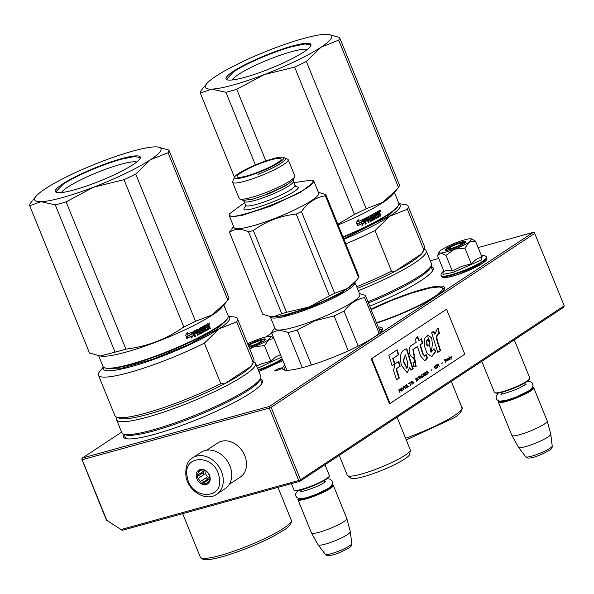 <?xml version="1.0" encoding="UTF-8"?>
<svg xmlns="http://www.w3.org/2000/svg" width="594" height="594" viewBox="0 0 594 594"><rect width="100%" height="100%" fill="white"/><g stroke="black" fill="none" stroke-linecap="round" stroke-linejoin="round"><path stroke-width="0.89" d="M122.26 530.323L106.816 520.396L122.26 530.323L299.963 481.281L563.676 307.298L564.218 305.754L534.385 232.618L533.249 232.373L478.125 247.587M299.963 481.281L300.505 479.744L564.218 305.754M299.881 480.746L298.752 480.501L269.342 408.078L269.966 407.076L271.102 407.321L534.808 233.331M121.488 529.425L298.752 480.501M106.675 520.738L81.749 459.021L82.18 459.726L269.342 408.078M300.505 479.744L271.102 407.321M106.816 520.396L82.18 459.726M121.592 432.142L82.373 458.019L81.749 459.021M271.762 333.063L265.897 336.939M438.721 258.464L430.279 260.796M82.373 458.019L269.542 406.363L269.966 407.076M269.542 406.363L533.249 232.373M276.255 370.767A3.816 0.587 -22.1 0 0 279.989 369.312A3.816 0.587 -22.1 0 0 281.764 368.028A3.816 0.587 -22.1 0 0 280.197 368.161A3.816 0.587 -22.1 0 0 276.462 369.609A3.816 0.587 -22.1 0 0 274.688 370.901A3.816 0.587 -22.1 0 0 276.255 370.767M376.626 323.099A53.868 8.242 -22.1 0 0 444.379 288.877A53.868 8.242 -22.1 0 0 422.445 289.337A53.868 8.242 -22.1 0 0 370.983 309.214M284.704 364.961A53.868 8.242 -22.1 0 0 283.709 369.854A53.868 8.242 -22.1 0 0 304.692 367.025A53.868 8.242 -22.1 0 0 382.336 329.811A53.868 8.242 -22.1 0 0 378.207 326.997M124.101 434.333A75.007 11.472 -22.1 0 0 125.074 438.32A75.007 11.472 -22.1 0 0 154.284 434.377A75.007 11.472 -22.1 0 0 262.392 382.558A75.007 11.472 -22.1 0 0 260.313 379.024M369.743 306.148A75.007 11.472 -22.1 0 0 433.033 269.98A75.007 11.472 -22.1 0 0 430.954 266.446M378.965 328.861A52.502 8.034 157.9 0 1 381.697 330.145A52.502 8.034 157.9 0 1 381.786 330.747M285.462 366.825A52.502 8.034 -22.1 0 0 284.4 369.654A52.502 8.034 -22.1 0 0 284.749 370.144M261.895 383.472A73.641 11.264 -22.1 0 0 261.806 382.336A73.641 11.264 -22.1 0 0 261.419 381.756M125.208 437.065A73.641 11.264 -22.1 0 0 125.341 437.748A73.641 11.264 -22.1 0 0 126.069 438.624M432.536 270.894A73.641 11.264 -22.1 0 0 432.447 269.758A73.641 11.264 -22.1 0 0 432.061 269.171M248.789 345.79A6.816 1.04 157.9 0 0 252.97 345.307A6.816 1.04 157.9 0 0 260.35 341.958A6.816 1.04 -22.1 0 0 261.278 340.726A6.816 1.04 -22.1 0 0 256.266 341.84A6.816 1.04 -22.1 0 0 249.836 344.862A6.816 1.04 157.9 0 0 248.789 345.79L248.611 346.213M329.328 476.084L329.024 476.774A18.548 2.836 -22.1 0 1 326.18 479.313A18.548 2.836 157.9 0 1 308.687 487.526A18.548 2.836 157.9 0 1 295.07 490.562L294.372 490.28A19.09 2.918 157.9 0 0 308.39 487.154A19.09 2.918 157.9 0 0 326.403 478.705A19.09 2.918 -22.1 0 0 329.328 476.084A19.09 2.918 -22.1 0 0 329.373 475.579L324.985 464.775M294.372 490.28A19.09 2.918 157.9 0 1 293.993 489.946L291.431 483.642M298.314 498.44A18.548 2.836 157.9 0 0 298.292 498.492A18.548 2.836 157.9 0 0 309.66 497.163A18.548 2.836 157.9 0 0 329.729 488.06A18.548 2.836 -22.1 0 0 332.246 484.704A18.548 2.836 -22.1 0 0 332.195 484.682M298.292 498.492L297.988 499.183A19.09 2.918 157.9 0 0 297.943 499.688A19.09 2.918 157.9 0 0 311.004 497.371A19.09 2.918 157.9 0 0 330.353 488.439A19.09 2.918 -22.1 0 0 333.323 485.32A19.09 2.918 -22.1 0 0 332.944 484.986L332.246 484.704M351.789 543.547C351.938 545.359 350.928 546.836 348.752 547.987C341.914 551.945 327.68 558.338 325.304 554.306A14.308 2.19 157.9 0 0 335.306 552.398A14.308 2.19 157.9 0 0 349.539 545.797A14.308 2.19 157.9 0 0 351.789 543.547L350.356 531.764A17.419 2.666 -22.1 0 1 347.624 534.503A17.419 2.666 157.9 0 1 330.294 542.53A17.419 2.666 157.9 0 1 318.109 544.854A17.419 2.666 157.9 0 1 318.08 544.809L311.456 532.952A19.09 2.918 157.9 0 0 324.658 530.531A19.09 2.918 157.9 0 0 343.844 521.658A19.09 2.918 -22.1 0 0 346.829 518.592A19.09 2.918 -22.1 0 0 346.814 518.54L333.323 485.32M311.456 532.952A19.09 2.918 157.9 0 1 311.434 532.9L297.943 499.688M350.356 531.764A17.419 2.666 -22.1 0 0 350.349 531.704L346.829 518.592M449.22 248.262A6.816 1.04 157.9 0 0 453.393 247.78A6.816 1.04 157.9 0 0 460.773 244.431A6.816 1.04 -22.1 0 0 461.701 243.198A6.816 1.04 -22.1 0 0 456.697 244.312A6.816 1.04 -22.1 0 0 450.259 247.327A6.816 1.04 157.9 0 0 449.22 248.262L448.448 250.022M529.751 378.556L529.454 379.247A18.548 2.836 -22.1 0 1 526.611 381.786A18.548 2.836 157.9 0 1 509.117 389.998A18.548 2.836 157.9 0 1 495.5 393.035L494.802 392.753A19.09 2.918 157.9 0 0 508.82 389.627A19.09 2.918 157.9 0 0 526.826 381.17A19.09 2.918 -22.1 0 0 529.751 378.556A19.09 2.918 -22.1 0 0 529.796 378.051L514.293 339.879M494.802 392.753A19.09 2.918 157.9 0 1 494.416 392.419L481.786 361.323M498.737 400.913A18.548 2.836 157.9 0 0 498.715 400.965A18.548 2.836 157.9 0 0 510.083 399.636A18.548 2.836 157.9 0 0 530.16 390.533A18.548 2.836 -22.1 0 0 532.669 387.177A18.548 2.836 -22.1 0 0 532.618 387.154M498.715 400.965L498.411 401.655A19.09 2.918 157.9 0 0 498.373 402.16A19.09 2.918 157.9 0 0 511.427 399.844A19.09 2.918 157.9 0 0 530.784 390.911A19.09 2.918 -22.1 0 0 533.754 387.793A19.09 2.918 -22.1 0 0 533.367 387.459L532.669 387.177M552.212 446.02C552.361 447.831 551.351 449.309 549.175 450.46C542.337 454.417 528.103 460.803 525.727 456.779A14.308 2.19 157.9 0 0 535.736 454.87A14.308 2.19 157.9 0 0 549.97 448.27A14.308 2.19 157.9 0 0 552.212 446.02L550.787 434.236A17.419 2.666 -22.1 0 1 548.047 436.969A17.419 2.666 157.9 0 1 530.717 445.003A17.419 2.666 157.9 0 1 518.532 447.327A17.419 2.666 157.9 0 1 518.503 447.275L511.88 435.424A19.09 2.918 157.9 0 0 525.081 433.004A19.09 2.918 157.9 0 0 544.267 424.131A19.09 2.918 -22.1 0 0 547.26 421.057A19.09 2.918 -22.1 0 0 547.237 421.005L533.754 387.793M511.88 435.424A19.09 2.918 157.9 0 1 511.857 435.372L498.373 402.16M550.787 434.236A17.419 2.666 -22.1 0 0 550.772 434.169L547.26 421.057M249.487 348.374A17.731 2.71 -22.1 0 0 253.987 346.762L249.762 349.057M281.779 361.041L258.925 371.614M281.519 357.113L257.596 368.339M248.054 344.839A11.182 1.708 157.9 0 1 260.877 339.59A11.182 1.708 157.9 0 1 265.429 339.493A11.182 1.708 157.9 0 1 249.309 347.223A11.182 1.708 157.9 0 1 249.049 347.297M256.623 365.934L261.197 363.936L270.849 361.293L275.772 356.89L280.502 354.603M273.96 338.498L268.763 339.634C265.132 341.966 260.209 344.342 253.987 346.762L264.493 345.641L271.161 336.427L273.604 337.63M247.616 343.763A17.731 2.71 157.9 0 1 255.999 340.132L256.4 339.983A17.731 2.71 -22.1 0 1 269.869 336.286L271.161 336.427M270.849 361.293L264.493 345.641M248.173 345.136L260.833 339.939L265.325 339.686M446.354 251.93A17.731 2.71 -22.1 0 0 454.41 249.235L445.953 255.375L440.837 252.999A17.731 2.71 -22.1 0 0 446.354 251.93M482.209 263.513L458.39 274.413L447.564 277.316L443.503 276.67M481.422 255.71L482.276 255.65L481.274 260.038L453.207 272.386L442.968 274.361L443.154 271.532C441.223 273.255 440.585 274.606 441.238 275.594L441.416 276.039A24.413 3.735 157.9 0 0 458.115 273.077A24.413 3.735 157.9 0 0 482.863 261.664A24.413 3.735 157.9 0 0 486.657 257.677C487.563 258.991 486.182 260.892 482.499 263.38C473.262 268.956 462.726 273.389 450.883 276.678C441.55 278.608 442.879 277.331 441.416 276.039M449.74 249.695A11.182 1.708 157.9 0 1 445.381 250.282A11.182 1.708 157.9 0 1 449.665 246.666A11.182 1.708 157.9 0 1 461.3 242.062A11.182 1.708 157.9 0 1 465.852 241.966A11.182 1.708 157.9 0 1 449.74 249.695M471.591 238.899L470.292 238.758A17.731 2.71 -22.1 0 0 456.823 242.449L456.422 242.604A17.731 2.71 157.9 0 0 441.966 249.577L441.743 249.725A17.731 2.71 157.9 0 0 439.129 252.079A17.731 2.71 157.9 0 0 440.659 253.007L437.578 255.65L443.933 271.31L447.631 270.263L452.309 271.027L461.219 266.558L471.272 263.766L476.195 259.363L481.86 256.779L475.504 241.127L469.193 242.107C465.555 244.438 460.632 246.814 454.41 249.235L464.916 248.114L471.591 238.899L475.504 241.127M471.272 263.766L464.916 248.114M452.309 271.027L445.953 255.375M437.578 255.65L438.105 254.44M445.589 250.341L450.579 246.562L461.263 242.404L465.748 242.152M206.786 450.17L217.746 442.946A20.456 16.06 56.6 0 1 221.406 441.29A20.456 16.06 56.6 0 1 243.711 453.371A20.456 16.06 56.6 0 1 240.273 477.093L229.314 484.325M231.304 470.552A21.822 17.129 56.6 0 1 225.089 488.743L216.632 494.327A21.822 17.129 56.6 0 0 222.839 476.136A21.822 17.129 56.6 0 0 192.597 457.9L201.062 452.316A21.822 17.129 -123.4 0 1 231.304 470.552M219.149 477.064C224.74 500.215 190.874 500.178 187.251 477.027C181.667 453.875 215.533 453.905 219.149 477.064M196.369 477.034A8.182 6.423 56.6 0 1 201.678 469.349A8.182 6.423 56.6 0 1 210.038 477.049A8.182 6.423 56.6 0 1 204.73 484.734A8.182 6.423 56.6 0 1 196.369 477.034M197.698 475.044A7.091 5.569 -123.4 0 1 198.693 471.874L198.797 470.522L200.869 470.262A7.091 5.569 -123.4 0 1 204.121 470.262L205.376 470.53L206.935 471.888A7.091 5.569 -123.4 0 1 209.192 475.059L209.838 478.296A7.091 5.569 56.6 0 1 208.836 481.467L207.922 483.353L206.667 483.085A7.091 5.569 56.6 0 1 203.415 483.078L201.351 483.345L200.601 481.459A7.091 5.569 56.6 0 1 198.344 478.289L196.785 476.93L197.698 475.044L203.482 471.235L202.97 472.854L204.128 474.472A7.091 5.569 56.6 0 1 203.623 472.854A7.091 5.569 56.6 0 1 203.482 471.235M196.785 476.93L202.97 472.854M198.693 471.874L201.351 470.121M204.885 470.403A7.091 5.569 -123.4 0 0 205.034 471.926A7.091 5.569 56.6 0 0 209.868 478.066M206.667 483.085L208.724 481.727M203.415 483.078L209.199 479.269A7.091 5.569 56.6 0 1 206.385 477.643L207.536 479.261L209.199 479.269M200.601 481.459L206.385 477.643M198.344 478.289L204.128 474.472M201.351 483.345L207.536 479.261M168.035 152.725A75.007 11.472 -22.1 0 0 168.911 150.067L228.712 297.334A75.007 11.472 -22.1 0 1 227.836 299.992L168.035 152.725L150.453 159.756A68.191 10.432 -22.1 0 0 157.655 146.978A68.191 10.432 -22.1 0 0 154.692 146.889L154.633 146.889A68.191 10.432 -22.1 0 0 133.101 151.025A68.191 10.432 -22.1 0 0 102.146 161.375L102.027 161.42A68.191 10.432 157.9 0 0 45.3 188.773L45.233 188.818A68.191 10.432 157.9 0 0 35.922 196.414L32.848 200.193M55.272 204.863L41.053 201.685A68.191 10.432 -22.1 0 0 93.533 187.199L66.12 201.871A75.007 11.472 -22.1 0 1 55.272 204.863L115.073 352.131L100.193 356.006L89.501 352.992L29.7 205.717A75.007 11.472 157.9 0 1 30.576 203.059L32.262 200.906M41.053 201.685L29.7 205.717M93.533 187.199L124.005 179.692L183.806 326.96C166.446 339.122 147.149 346.51 125.921 349.138A75.007 11.472 -22.1 0 1 120.322 350.75A75.007 11.472 157.9 0 1 115.073 352.131M125.921 349.138L66.12 201.871M93.659 187.155A68.191 10.432 -22.1 0 0 150.386 159.801L135.722 174.042L195.523 321.309L212.117 314.917L226.143 302.146L227.836 299.992M40.993 201.685A68.191 10.432 157.9 0 1 35.922 196.414M74.153 189.917A45.82 7.009 -22.1 0 0 140.199 158.264A45.82 7.009 -22.1 0 0 121.532 158.657A45.82 7.009 157.9 0 0 73.864 177.517A45.82 7.009 157.9 0 0 56.304 192.322A45.82 7.009 157.9 0 0 74.153 189.917M226.143 302.146L222.015 307.224A67.508 10.328 -22.1 0 1 125.817 352.153A67.508 10.328 157.9 0 1 101.5 356.162L100.193 356.006M183.806 326.96A75.007 11.472 -22.1 0 0 195.523 321.309M124.005 179.692A75.007 11.472 -22.1 0 0 135.722 174.042M157.655 146.978L168.911 150.067M136.709 162.006A41.35 6.326 -22.1 0 0 120.886 164.278A41.35 6.326 157.9 0 0 61.42 192.575M104.395 367.686L105.086 367.976A66.959 10.247 157.9 0 0 131.163 364.456A66.959 10.247 -22.1 0 0 227.68 318.191L227.977 317.508A67.508 10.328 -22.1 0 1 130.68 364.144A67.508 10.328 157.9 0 1 104.395 367.686A67.508 10.328 157.9 0 1 103.037 366.513L98.678 355.791M208.932 322.973L209.89 323.292L209.021 323.804L209.623 323.359M209.237 324.302L209.608 324.213L209.021 323.804M208.056 323.596L210.328 328.356L209.675 328.742L208.524 326.752L207.855 327.138L208.442 329.447A67.508 10.328 -22.1 0 1 205.554 331.058L203.631 327.227L202.91 327.621L204.536 331.615L203.809 332.009L202.183 328.007A67.508 10.328 -22.1 0 1 200.029 329.15L200.408 330.078A67.508 10.328 -22.1 0 0 201.782 329.351L203.029 332.425A67.508 10.328 -22.1 0 1 199.874 334.073L198.678 332.091A67.508 10.328 -22.1 0 1 197.639 332.625L198.507 334.771L197.72 335.179L196.094 331.177A67.508 10.328 -22.1 0 1 194.015 332.217L194.26 333.212A67.508 10.328 -22.1 0 0 196.146 332.269L196.517 333.189A67.508 10.328 -22.1 0 1 194.632 334.132L195.508 336.278L194.684 336.687L193.028 331.601A67.508 10.328 -22.1 0 0 197.876 329.158L199.948 332.915A67.508 10.328 -22.1 0 0 202.079 331.801L201.581 330.576A67.508 10.328 -22.1 0 1 200.2 331.303L199.072 328.534A67.508 10.328 -22.1 0 0 205.628 324.992L205.999 325.913A67.508 10.328 -22.1 0 1 204.492 326.752L204.752 327.74A67.508 10.328 -22.1 0 0 206.036 327.027L206.415 327.947A67.508 10.328 -22.1 0 1 205.13 328.66L205.739 329.826A67.508 10.328 -22.1 0 0 207.692 328.734L206.177 324.673A67.508 10.328 -22.1 0 0 208.056 323.596L207.692 323.678M208.88 326.024L209.519 326.358L208.88 326.024M208.954 326.982L207.855 327.138M198.069 329.41L199.473 332.87L199.948 332.915M201.767 330.665L201.277 330.628A66.959 10.247 -22.1 0 1 199.955 331.326M205.13 328.66L205.234 329.804L205.739 329.826M191.803 334.028L191.988 332.113A67.508 10.328 -22.1 0 1 187.444 334.288L187.667 332.306L185.662 335.157L186.962 338.35L187.221 336.211A67.508 10.328 -22.1 0 0 191.803 334.028L191.751 332.128M191.765 336.078L191.572 338.016L193.458 335.194L192.166 332.024L191.966 334.155A67.508 10.328 -22.1 0 1 187.392 336.338L187.155 338.261A67.508 10.328 -22.1 0 0 191.765 336.078L191.543 336.085A66.959 10.247 -22.1 0 1 187.169 338.157M227.977 317.508A67.508 10.328 -22.1 0 0 228.133 315.718L223.797 305.034M209.689 323.507L209.712 323.938L209.392 323.663M209.051 325.215L208.123 323.908M208.68 325.297L208.509 326.106M210.328 328.356L209.147 326.448M209.311 328.824L209.957 328.445M208.568 328.898L207.499 327.212M208.212 328.972L208.086 329.522A66.959 10.247 -22.1 0 1 205.316 331.073M203.631 327.227L202.91 327.621M204.536 331.615L202.591 327.673M203.49 332.061L204.21 331.675M202.183 328.007L201.863 328.066A66.959 10.247 -22.1 0 1 199.733 329.195L200.223 329.989M203.185 331.868L201.938 329.625M202.873 331.92L202.717 332.469A66.959 10.247 -22.1 0 1 199.629 334.095M198.678 332.091L198.396 332.128A66.959 10.247 -22.1 0 1 197.364 332.655L197.639 332.625M198.507 334.771L197.364 332.655M197.453 335.209L198.24 334.808M196.094 331.177L195.827 331.207A66.959 10.247 -22.1 0 1 193.77 332.239L194.26 333.212M196.517 333.189L195.916 332.38M194.632 334.132L194.387 334.155A66.959 10.247 -22.1 0 0 196.258 333.219M195.508 336.278L194.387 334.155M194.438 336.709L195.255 336.301M205.999 325.913L205.316 325.163M204.492 326.752L204.158 326.819A66.959 10.247 -22.1 0 0 205.65 325.987M204.158 326.819L204.752 327.74M206.415 327.947L205.739 327.197M204.796 328.727A66.959 10.247 -22.1 0 0 206.073 328.022M187.221 336.211L187.028 336.204A66.959 10.247 -22.1 0 0 191.572 334.036M186.776 338.342L187.028 336.204M187.444 334.288L187.466 332.306M193.458 335.194L192.122 332.514M191.35 338.023L193.213 335.209M208.108 324.896L208.427 325.668A67.508 10.328 -22.1 0 1 207.477 326.21L206.749 325.363L207.945 324.807L206.749 325.363M197.988 330.398L198.299 331.17A67.508 10.328 -22.1 0 1 197.26 331.704L196.74 330.747L197.802 330.309L196.673 330.962M209.504 323.054L209.578 323.448M209.459 324.086L209.103 323.21M207.477 326.21L207.106 325.289M197.26 331.704L196.948 330.925M226.752 319.683L216.55 329.551L188.647 344.565L152.91 359.155L121.97 368.161L106.786 368.399M103.497 367.151A68.191 10.432 -22.1 0 0 145.136 362.377A68.191 10.432 -22.1 0 0 219.075 328.853L204.381 343.117L220.864 383.717A75.007 11.472 -22.1 0 1 116.454 417.092A75.007 11.472 -22.1 0 1 114.946 415.785L98.463 375.185A75.007 11.472 -22.1 0 0 204.381 343.117M228.244 316.498A68.191 10.432 157.9 0 1 219.075 328.853L236.694 321.8L253.178 362.399L251.054 366.335L224.614 383.776L220.864 383.717M98.463 375.185A75.007 11.472 -22.1 0 1 99.228 372.134L101.507 369.268M228.252 316.283L233.754 316.929A75.007 11.472 157.9 0 1 237.459 318.748A75.007 11.472 157.9 0 1 236.694 321.8M237.459 318.748L253.942 359.348A75.007 11.472 157.9 0 1 253.772 361.33A75.007 11.472 157.9 0 1 253.178 362.399M116.454 417.092L119.246 418.228A72.824 11.145 -22.1 0 0 224.614 383.776A72.824 11.145 157.9 0 0 241.409 374.072A72.824 11.145 157.9 0 0 251.054 366.335A72.824 11.145 157.9 0 0 252.569 364.092L253.772 361.33M116.959 417.3L116.743 417.797A75.007 11.472 -22.1 0 0 116.573 419.78A75.007 11.472 -22.1 0 0 167.879 410.684A75.007 11.472 -22.1 0 0 243.904 375.601A75.007 11.472 157.9 0 0 255.569 363.342A75.007 11.472 157.9 0 0 254.061 362.036L253.556 361.828M116.573 419.78L121.792 432.647A75.007 11.472 -22.1 0 0 123.3 433.947A75.007 11.472 -22.1 0 0 178.371 421.673A75.007 11.472 -22.1 0 0 249.124 388.461A75.007 11.472 157.9 0 0 260.618 378.192A75.007 11.472 157.9 0 0 260.788 376.202L255.569 363.342M123.3 433.947L125.215 434.734A73.508 11.249 -22.1 0 0 179.188 422.705A73.508 11.249 -22.1 0 0 248.522 390.154A73.508 11.249 157.9 0 0 259.793 380.086L260.618 378.192M56.608 192.434L55.955 191.765L63.016 184.348C75.067 176.203 103.096 164.152 121.473 159.207L134.548 156.526L140.058 157.61L140.05 158.546M338.677 40.14A75.007 11.472 -22.1 0 0 339.553 37.481L399.346 184.756A75.007 11.472 -22.1 0 1 398.477 187.414L338.677 40.14L321.087 47.178A68.191 10.432 -22.1 0 0 328.296 34.4A68.191 10.432 -22.1 0 0 325.326 34.311L325.274 34.311A68.191 10.432 -22.1 0 0 303.734 38.447A68.191 10.432 -22.1 0 0 272.787 48.797L272.661 48.842A68.191 10.432 157.9 0 0 215.941 76.195L215.874 76.24A68.191 10.432 157.9 0 0 206.564 83.828L203.49 87.608M225.913 92.285L211.687 89.107A68.191 10.432 -22.1 0 0 264.174 74.621L236.754 89.286A75.007 11.472 -22.1 0 1 225.913 92.285L255.427 164.969M211.687 89.107L200.334 93.139A75.007 11.472 157.9 0 1 201.21 90.481L202.903 88.328M234.489 177.279A26.596 4.069 157.9 0 1 234.541 177.138A26.596 4.069 157.9 0 1 257.588 164.07A26.596 4.069 157.9 0 1 283.227 157.373A26.596 4.069 157.9 0 1 283.754 158.405A26.596 4.069 -22.1 0 1 257.469 172.869A26.596 4.069 -22.1 0 1 234.489 177.279L200.334 93.139M265.86 160.959L236.754 89.286M264.174 74.621L264.293 74.569A68.191 10.432 -22.1 0 0 321.02 47.223L306.363 61.464L366.164 208.732L382.759 202.331L396.785 189.568L398.477 187.414M264.293 74.569L294.639 67.115L354.44 214.382L337.838 224.272M211.635 89.107A68.191 10.432 157.9 0 1 206.564 83.828M244.787 77.339A45.82 7.009 -22.1 0 0 310.833 45.679A45.82 7.009 -22.1 0 0 292.174 46.08A45.82 7.009 157.9 0 0 244.505 64.939A45.82 7.009 157.9 0 0 226.945 79.745A45.82 7.009 157.9 0 0 244.787 77.339M354.44 214.382A75.007 11.472 -22.1 0 0 366.164 208.732M338.112 224.94A67.508 10.328 -22.1 0 0 392.649 194.646L396.785 189.568M294.639 67.115A75.007 11.472 -22.1 0 0 306.363 61.464M328.861 34.474L339.553 37.481M307.343 49.428A41.35 6.326 -22.1 0 0 291.52 51.693A41.35 6.326 157.9 0 0 232.054 79.997M379.566 210.395L380.524 210.714L379.663 211.226L380.257 210.781M379.87 211.724L380.249 211.635L379.663 211.226M378.697 211.019L380.969 215.778L380.309 216.164L379.158 214.174L378.489 214.56L379.083 216.869A67.508 10.328 -22.1 0 1 376.188 218.481L374.265 214.649L373.552 215.035L375.17 219.038L374.443 219.424L372.817 215.429A67.508 10.328 -22.1 0 1 370.671 216.572L371.042 217.493A67.508 10.328 -22.1 0 0 372.423 216.773L373.671 219.839A67.508 10.328 -22.1 0 1 370.515 221.495L369.312 219.513A67.508 10.328 -22.1 0 1 368.273 220.047L369.149 222.193L368.354 222.594L366.728 218.599A67.508 10.328 -22.1 0 1 364.657 219.639L364.894 220.626A67.508 10.328 -22.1 0 0 366.78 219.691L367.159 220.612A67.508 10.328 -22.1 0 1 365.273 221.555L366.142 223.7L365.317 224.109L363.669 219.015A67.508 10.328 -22.1 0 0 368.518 216.572L370.589 220.337A67.508 10.328 -22.1 0 0 372.72 219.223L372.223 217.998A67.508 10.328 -22.1 0 1 370.834 218.726L369.706 215.956A67.508 10.328 -22.1 0 0 376.262 212.407L376.641 213.335A67.508 10.328 -22.1 0 1 375.133 214.174L375.393 215.162A67.508 10.328 -22.1 0 0 376.678 214.449L377.049 215.37A67.508 10.328 -22.1 0 1 375.764 216.082L376.381 217.241A67.508 10.328 -22.1 0 0 378.326 216.157L376.819 212.095A67.508 10.328 -22.1 0 0 378.697 211.019L378.326 211.1M379.514 213.446L380.153 213.781L379.514 213.446M379.596 214.397L378.489 214.56M368.711 216.832L370.114 220.292L370.589 220.337M372.401 218.087L371.918 218.05A66.959 10.247 -22.1 0 1 370.589 218.741M375.764 216.082L375.868 217.218L376.381 217.241M362.444 221.443L362.622 219.535A67.508 10.328 -22.1 0 1 358.085 221.711L358.308 219.728L356.296 222.579L357.595 225.772L357.855 223.634A67.508 10.328 -22.1 0 0 362.444 221.443L362.385 219.542M362.407 223.493L362.206 225.438L364.092 222.616L362.808 219.446L362.607 221.577A67.508 10.328 -22.1 0 1 358.026 223.76L357.796 225.683A67.508 10.328 -22.1 0 0 362.407 223.493L362.184 223.5A66.959 10.247 -22.1 0 1 357.803 225.579M342.976 236.924A67.508 10.328 -22.1 0 0 398.619 204.923A67.508 10.328 -22.1 0 0 398.767 203.133L394.431 192.456M379.692 212.63L378.757 211.33M379.321 212.719L379.15 213.528M380.969 215.778L379.789 213.862M379.945 216.246L380.598 215.867M379.21 216.32L378.133 214.634M378.853 216.394L378.727 216.944A66.959 10.247 -22.1 0 1 375.95 218.488M374.265 214.649L373.552 215.035M375.17 219.038L373.225 215.095M374.123 219.483L374.851 219.089M372.817 215.429L372.505 215.488A66.959 10.247 -22.1 0 1 370.366 216.617L370.864 217.411M373.819 219.29L372.572 217.048M373.507 219.342L373.359 219.891A66.959 10.247 -22.1 0 1 370.27 221.51M369.312 219.513L369.03 219.55A66.959 10.247 -22.1 0 1 368.005 220.077L368.273 220.047M369.149 222.193L368.005 220.077M368.087 222.624L368.874 222.223M366.728 218.599L366.461 218.629A66.959 10.247 -22.1 0 1 364.404 219.661L364.894 220.626M367.159 220.612L366.55 219.802M365.273 221.555L365.02 221.577A66.959 10.247 -22.1 0 0 366.892 220.641M366.142 223.7L365.02 221.577M365.08 224.124L365.897 223.723M376.641 213.335L375.957 212.578M375.133 214.174L374.799 214.234A66.959 10.247 -22.1 0 0 376.292 213.402M374.799 214.234L375.393 215.162M377.049 215.37L376.373 214.612M375.43 216.149A66.959 10.247 -22.1 0 0 376.707 215.444M357.855 223.634L357.662 223.626A66.959 10.247 -22.1 0 0 362.206 221.458M357.41 225.765L357.662 223.626M358.085 221.711L358.1 219.728M364.092 222.616L362.756 219.936M361.991 225.445L363.855 222.631M343.146 237.348A66.959 10.247 -22.1 0 0 398.314 205.613L398.619 204.923M378.749 212.318L379.061 213.09A67.508 10.328 -22.1 0 1 378.118 213.632L377.383 212.786L378.578 212.229L377.383 212.786M368.622 217.812L368.941 218.592A67.508 10.328 -22.1 0 1 367.901 219.119L367.382 218.169L368.436 217.731L367.315 218.377M379.908 211.553L379.625 210.662M380.16 211.405L380.145 210.476M380.323 210.929L379.856 210.952M380.145 211.004L380.093 211.509M378.118 213.632L377.739 212.711M367.901 219.119L367.589 218.347M397.393 207.098L387.184 216.966L343.74 238.803M343.926 239.271A68.191 10.432 -22.1 0 0 389.709 216.275L375.014 230.539L391.505 271.139A75.007 11.472 -22.1 0 1 356.697 286.709M398.886 203.92A68.191 10.432 157.9 0 1 389.709 216.275L407.328 209.222L423.812 249.814L421.688 253.749L395.248 271.198L391.505 271.139M345.782 243.844A75.007 11.472 -22.1 0 0 375.014 230.539M398.886 203.705L404.395 204.351A75.007 11.472 157.9 0 1 408.093 206.17A75.007 11.472 157.9 0 1 407.328 209.222M408.093 206.17L424.584 246.77A75.007 11.472 157.9 0 1 424.413 248.752A75.007 11.472 157.9 0 1 423.812 249.814M357.388 288.394A72.824 11.145 -22.1 0 0 395.248 271.198A72.824 11.145 157.9 0 0 412.043 261.486A72.824 11.145 157.9 0 0 421.688 253.749A72.824 11.145 157.9 0 0 423.203 251.514L424.413 248.752M358.323 290.704A75.007 11.472 -22.1 0 0 414.538 263.023A75.007 11.472 157.9 0 0 426.202 250.765A75.007 11.472 157.9 0 0 424.695 249.458L424.19 249.25M367.968 301.774A75.007 11.472 -22.1 0 0 419.758 275.883A75.007 11.472 157.9 0 0 431.259 265.607A75.007 11.472 157.9 0 0 431.422 263.625L426.202 250.765M368.436 302.933A73.508 11.249 -22.1 0 0 419.164 277.576A73.508 11.249 157.9 0 0 430.427 267.508L431.259 265.607M227.242 79.848L226.589 79.18L233.65 71.763C245.708 63.625 273.73 51.574 292.107 46.629L305.182 43.949L310.692 45.033L310.692 45.968M271.109 316.743L284.266 315.845L309.652 307.737L340.496 293.659L354.336 282.944M270.263 316.624A45.686 6.987 -22.1 0 0 270.337 316.892A45.686 6.987 -22.1 0 0 309.823 308.338A45.686 6.987 -22.1 0 0 354.997 282.514A45.686 6.987 -22.1 0 0 354.87 282.291M339.723 293.132A40.912 6.259 157.9 0 1 309.92 306.935A40.912 6.259 157.9 0 1 288.691 313.855M397.044 417.233L410.246 449.762A33.955 5.198 157.9 0 1 410.298 450.237A33.955 5.198 157.9 0 1 376.67 468.956A33.955 5.198 -22.1 0 1 347.624 475.69A33.955 5.198 -22.1 0 1 347.319 475.311L339.226 455.375M410.298 450.237L409.719 454.232A31.913 4.878 157.9 0 1 378.118 471.814A31.913 4.878 -22.1 0 1 350.816 478.14L347.624 475.69M379.172 333.442L364.597 297.557C356.578 299.22 349.718 303.749 344.015 311.137A50.46 7.722 157.9 0 1 334.11 315.919L348.292 350.854M358.227 346.124L344.015 311.137M380.375 332.343L365.34 295.307A50.46 7.722 157.9 0 1 364.597 297.557M365.34 295.307L359.511 293.636M286.88 370.307L271.777 333.115C276.047 330.071 281.474 329.893 288.068 332.573A50.46 7.722 -22.1 0 0 297.238 330.041L314.79 320.819L334.11 315.919M274.844 327.992L272.52 330.873A50.46 7.722 -22.1 0 0 271.777 333.115M311.449 365.035L297.238 330.041M302.316 367.664L288.068 332.573M354.997 282.514L359.867 294.505A45.686 6.987 157.9 0 1 314.686 320.329A45.686 6.987 -22.1 0 1 275.2 328.883L270.337 316.892M325.787 194.594L358.991 276.373A51.827 7.93 157.9 0 1 358.887 276.93A51.827 7.93 157.9 0 1 358.605 277.561L325.393 195.782A51.827 7.93 -22.1 0 0 325.683 195.151A51.827 7.93 157.9 0 0 325.787 194.594L318.339 192.241M234.541 177.138L232.655 181.452A30.004 4.589 157.9 0 0 232.603 181.608A30.004 4.589 -22.1 0 0 232.588 182.247A30.004 4.589 -22.1 0 0 260.321 175.935A30.004 4.589 -22.1 0 0 288.179 160.313A30.004 4.589 157.9 0 0 288.187 159.675A30.004 4.589 157.9 0 0 287.585 159.155L283.227 157.373M237.14 176.262A23.73 3.631 157.9 0 1 259.541 163.766A23.73 3.631 157.9 0 1 281.14 159.029A23.73 3.631 157.9 0 1 281.103 159.422A23.73 3.631 157.9 0 1 259.43 171.629A23.73 3.631 157.9 0 1 237.192 176.871A23.73 3.631 157.9 0 1 237.14 176.262M288.187 159.675L294.78 175.906A30.004 4.589 157.9 0 1 294.773 176.552A30.004 4.589 -22.1 0 1 294.713 176.7A30.004 4.589 -22.1 0 1 268.711 191.446A30.004 4.589 -22.1 0 1 239.783 199.005A30.004 4.589 -22.1 0 1 239.182 198.485L232.588 182.247M295.433 186.041L298.448 187.407C297.772 193.911 240.095 216.008 244.134 208.212L245.782 206.2M244.55 202.643L229.477 213.825C223.27 225.824 312.065 191.81 313.105 181.794L312.206 180.041L293.83 182.633M229.566 213.595L229.165 215.496L233.1 216.676L242.411 215.28L271.384 205.88L300.423 192.389L313.81 182.098L313.825 181.118L312.206 180.041M356.214 280.635L354.165 283.16A46.369 7.091 157.9 0 1 347.809 288.335A46.369 7.091 -22.1 0 1 309.17 306.972L286.56 312.296A51.827 7.93 -22.1 0 1 281.719 313.632L273.418 316.84A46.369 7.091 -22.1 0 0 309.17 306.972L329.44 295.871A51.827 7.93 -22.1 0 0 334.674 293.347L301.462 211.568C307.892 202.495 315.874 197.238 325.393 195.782M358.605 277.561L356.652 280.108L347.809 288.335L334.674 293.347M232.068 228.579L229.96 231.304A51.827 7.93 157.9 0 0 229.678 231.927A51.827 7.93 -22.1 0 0 229.574 232.492L262.778 314.271L270.998 316.728L273.418 316.84A46.369 7.091 157.9 0 1 271.384 316.773A46.369 7.091 157.9 0 1 271.228 316.751M281.719 313.632L248.515 231.853A51.827 7.93 -22.1 0 0 253.356 230.517C266.097 221.235 280.39 215.756 296.228 214.092A51.827 7.93 -22.1 0 0 301.462 211.568M229.574 232.492C234.34 228.467 240.652 228.259 248.515 231.853M286.56 312.296L253.356 230.517M329.44 295.871L296.228 214.092M313.825 181.118L318.688 193.109A45.686 6.987 157.9 0 1 318.681 194.082A45.686 6.987 -22.1 0 1 276.255 217.864A45.686 6.987 -22.1 0 1 234.029 227.487L229.165 215.496M285.528 158.568L285.521 159.17C282.93 162.964 273.723 168.035 257.885 174.376M266.001 194.349C281.831 188.016 291.045 182.945 293.636 179.15M233.724 179.603L233.732 179.009M451.046 359.496L451.084 356.318M451.009 357.788L449.717 357.224L451.009 358.256L451.046 359.578L451.291 356.185L451.009 357.788L449.858 357.128M399.807 392.307L399.651 390.993L400.49 390.444L401.678 391.075L400.505 388.951L398.789 389.812L399.807 392.307M401.061 388.313L402.071 390.815L401.061 388.313M401.752 387.86L403.549 389.835L403.942 389.575L403.72 386.56L403.616 389.389L401.752 387.86M405.294 385.521L404.403 386.85L405.405 388.409L406.534 387.8L406.816 386.946L406.274 385.617L405.294 385.521M406.771 384.541L407.491 387.236L409.266 386.063L407.662 386.724L406.771 384.541M413.602 383.204L412.095 381.036L411.701 381.296L411.924 384.311L412.162 383.345L413.149 382.699L413.602 383.204M418.332 379.618L417.619 377.858L415.644 378.69L416.654 381.192L418.332 379.618L416.973 377.851M418.161 377.502L418.451 376.841L418.161 377.502M419.631 376.061L419.861 379.076L420.092 378.118L421.079 377.465L421.829 377.777L420.025 375.802L419.631 376.061M423.789 376.284L423.188 374.19L421.213 375.022L422.223 377.517L423.789 376.284L423.314 374.628L422.542 374.175M426.15 374.725L425.549 372.631L423.574 373.463L424.591 375.957L426.15 374.725L425.683 373.069L424.903 372.616M431.318 370.374L431.897 369.654L431.318 370.374M444.52 359.645L445.53 362.14L444.52 359.645M448.812 359.912L449.376 359.608L448.641 358.271L447.297 358.954L447.282 359.37L448.574 358.717L447.609 359.556L447.735 360.35L448.812 359.912L447.616 360.009L448.455 358.984L448.923 359.57M410.625 382.336L408.65 383.308L409.541 383.056L410.447 385.283L409.838 382.863L410.335 382.194M428.927 373.099L427.123 371.116L426.73 371.376L426.952 374.398L427.19 373.433L428.177 372.78L428.927 373.099L426.96 371.228M446.443 361.004L447.304 360.974L446.257 359.778L446.71 359.207L446.168 359.563L445.997 359.14L445.53 359.986L446.012 359.934L446.443 361.004M436.857 367.389L435.224 368.132L434.756 366.691L436.3 365.874L435.35 365.689L434.422 366.78L435.127 368.532L436.367 368.183L436.597 367.226M437.748 367.278L437.295 366.164L438.127 365.607L439.322 366.238L438.379 365.31L438.498 364.36L437.889 364.085L436.434 364.976L437.451 367.471L437.08 366.216L438.127 365.607M441.713 363.513L442.3 362.793L441.713 363.513M449.769 359.348L448.997 356.682L449.769 359.348M437.741 341.669C436.263 337.043 436.828 334.355 439.426 333.605L438.29 328.467L437.414 328.541L434.979 333.954L433.724 331.162L431.652 332.796L437.778 352.428L440.57 350.586L437.741 341.669L437.325 341.788C435.833 337.132 436.397 334.444 439.003 333.717M438.483 333.672L439.426 333.605M436.003 351.195L433.976 348.619L431.355 352.049L432.35 344.423L431.719 337.956L427.747 335.001L424.25 338.81L424.465 346.198L427.16 353.534L431.838 356.652L436.003 351.195L435.58 351.314L433.828 349.086M413.305 349.376L417.508 346.599L420.455 355.91L424.896 360.892L427.472 357.952L426.061 354.484L424.866 356.006L423.203 354.076L420.307 344.75L422.742 343.139L421.495 338.825L418.956 340.496L417.664 336.367L415.317 339.471L416.201 342.315L411.657 345.314C408.019 346.354 408.546 357.12 413.253 357.491L415.325 362.778L413.016 362.496L413.558 366.483L416.164 366.78L413.305 349.376L412.882 349.487L417.508 346.599M412.132 366.023L406.808 348.812C400.764 350.349 399.019 355.925 401.574 365.525L407.261 372.772L409.734 367.604L410.899 370.203L413.209 368.674L412.132 366.023L411.709 366.142L406.43 349.072M398.76 361.36L394.884 363.914L393.599 370.567L396.517 379.893L399.309 378.051L396.398 368.726L400.17 366.238L398.76 361.36M388.84 355.361L392.077 365.704L394.869 363.862L393.154 358.331L398.648 354.7L397.238 349.821L388.84 355.361M464.79 354.187L446.532 309.229L371.792 358.546L390.043 403.497L464.79 354.187M400.104 392.114L399.435 391.052L400.49 390.444M400.505 388.951L400.089 388.988M400.742 389.063L400.297 389.011M401.678 391.075L400.527 390.199M402.368 390.614L401.173 388.238M403.616 389.389L401.878 387.771M403.942 389.575L403.512 386.694M406.088 385.469L405.591 385.447M406.274 385.617L405.88 385.528M406.756 386.649L406.222 385.907M407.662 386.724L406.593 384.667M407.469 387.169L409.058 386.122M413.899 383.011L411.932 381.14M413.149 382.699L412.162 383.345M412.221 384.118L411.954 383.405M416.632 381.125L417.627 380.464M421.829 377.777L419.861 375.905M421.079 377.465L420.092 378.118M420.158 378.883L419.884 378.17M422.2 377.45L423.195 376.796M424.561 375.891L425.564 375.237M431.296 370.307L431.719 369.772M445.827 361.946L444.624 359.57M449.101 359.244L448.544 358.457M409.838 382.863L410.417 382.395M410.744 385.09L409.63 382.915M409.541 383.056L408.731 383.509M428.177 372.78L427.19 373.433M427.249 374.198L426.982 373.492M446.012 359.934L445.589 360.135M446.643 360.729L446.049 359.83M446.948 360.87L446.547 360.914M436.144 365.637L435.647 365.614M435.083 367.953L434.548 367.218M435.38 368.228L435.008 368.191M435.573 368.235L435.172 368.287M438.149 364.115L437.726 364.152M438.379 364.226L437.941 364.174M439.322 366.238L438.172 365.362M441.691 363.446L442.196 363.12M450.014 359.184L448.819 356.808M440.57 350.586L440.147 350.698L437.325 341.788M437.733 352.294L440.147 350.698M434.979 333.954L434.556 334.073L433.375 331.437M438.29 328.467L437.243 328.593M438.966 333.546L437.867 328.579M431.355 352.049L430.932 352.16L427.606 335.053M431.586 356.697L435.58 351.314M415.956 366.832L412.882 349.487M415.028 362.852L413.06 362.815M418.956 340.496L418.532 340.614L417.337 336.798M422.742 343.139L422.319 343.25L421.109 339.077M420.307 344.75L422.319 343.25M424.643 356.036L422.787 354.195L419.884 344.862M427.472 357.952L427.049 358.071L425.816 355.026M424.651 360.944L427.049 358.071M413.209 368.674L412.785 368.792L411.709 366.142M410.84 370.077L412.785 368.792M409.734 367.604L407.113 372.809M400.17 366.238L399.747 366.35L398.374 361.605M396.398 368.726L399.747 366.35M399.309 378.051L398.886 378.17L395.975 368.844M396.48 379.759L398.886 378.17M398.648 354.7L398.232 354.818L396.851 350.074M393.154 358.331L398.232 354.818M394.869 363.862L394.446 363.981L392.731 358.442M392.033 365.57L394.446 363.981M371.792 358.546L446.532 309.229M371.161 358.717L389.412 403.668L390.043 403.497M399.309 390.733L398.982 389.939L400.445 389.263L400.579 389.909L399.309 390.733M405.212 385.9L405.999 385.862L406.459 386.843L405.568 388.038L405.004 387.993L404.507 386.768L405.643 385.758M411.917 383.16L411.984 381.378L413.008 382.521L411.917 383.16M416.743 378.289L415.859 378.875L416.825 380.68L415.859 378.875M419.847 377.925L419.921 376.143L420.946 377.287L419.847 377.925M422.312 374.614L421.428 375.2L422.393 377.004L421.428 375.2M424.68 373.054L423.789 373.641L424.755 375.445L423.789 373.641M426.945 373.247L427.012 371.458L428.036 372.601L426.945 373.247M436.954 365.904L436.627 365.102L438.09 364.426L438.224 365.072L436.954 365.904M427.197 346.094L427.168 346.102C425.824 342.085 426.247 339.85 428.452 339.419M428.875 339.3C430.264 342.389 429.833 344.617 427.591 345.99C426.232 342.018 426.663 339.79 428.875 339.3L427.984 339.293M406.771 368.094L403.096 361.033L405.338 354.848L404.915 354.96M399.517 390.681L398.982 389.939M399.198 389.879L400.133 389.263M405.568 388.038L405.167 388.082M405.375 388.023L405.004 387.993M405.078 387.748L404.544 387.013M405.034 386.1L405.427 385.84M412.125 383.1L411.984 381.378M417.174 378.155L418.028 379.477L416.825 380.68M416.067 378.816L416.958 378.23M420.055 377.866L419.921 376.143M422.742 374.48L423.559 376.032L422.393 377.004M421.636 375.141L422.52 374.562M425.104 372.921L425.957 374.25L424.755 375.445M424.005 373.581L424.888 372.995M448.203 360.105L447.75 360.187M448.121 359.288L448.663 358.932M427.153 373.188L427.012 371.458M437.162 365.845L436.627 365.102M436.842 365.043L437.778 364.426M405.338 354.848L407.462 361.649L407.469 367.864L406.987 368.094L403.534 361.004L405.338 354.848M300.794 489.983L301.477 490.978A12.548 1.923 -22.1 0 0 302.762 491.297M324.02 482.662A12.548 1.923 -22.1 0 0 324.725 481.541L324.517 480.353M501.225 392.456L501.9 393.451A12.548 1.923 -22.1 0 0 503.185 393.77M524.45 385.135A12.548 1.923 -22.1 0 0 525.148 384.014L524.94 382.826M282.38 359.229A24.413 3.735 157.9 0 1 258.412 370.359M282.195 358.776A24.413 3.735 157.9 0 1 258.234 369.906M482.276 255.65C484.853 255.539 486.256 256.066 486.471 257.224A24.413 3.735 157.9 0 1 482.677 261.212A24.413 3.735 157.9 0 1 457.937 272.631A24.413 3.735 157.9 0 1 441.238 275.594M291.29 520.188C292.048 519.52 292.077 525.697 283.175 530.501C271.035 538.171 255.138 545.522 235.491 552.554C224.888 556.236 216.379 558.523 209.972 559.414C202.472 561.033 199.51 556.882 200.312 557.135A49.094 7.514 -22.1 0 0 233.895 551.173A49.094 7.514 -22.1 0 0 283.65 528.215A49.094 7.514 -22.1 0 0 291.29 520.188L277.955 487.355M405.568 438.231A49.094 7.514 -22.1 0 0 454.291 415.637A49.094 7.514 -22.1 0 0 461.924 407.61L451.299 381.437M294.713 176.7L293.273 180.004L285.647 185.833L269.528 193.466L252.65 199.235L243.124 200.364L239.783 199.005M244.03 201.359L245.634 205.316A26.596 4.069 157.9 0 0 270.218 199.718A26.596 4.069 157.9 0 0 294.906 185.877A26.596 4.069 157.9 0 0 294.914 185.306L293.31 181.348A26.596 4.069 157.9 0 1 293.302 181.913A26.596 4.069 157.9 0 1 268.607 195.76A26.596 4.069 157.9 0 1 244.03 201.359L243.124 200.371M376.47 322.713A51.418 7.863 -22.1 0 0 434.236 296.777A51.418 7.863 -22.1 0 0 429.618 288.12A51.418 7.863 -22.1 0 0 371.139 309.6L391.468 300.475L411.434 293.117L429.544 288.097L439.166 286.939L443.466 288.276L444 289.107M423.203 354.076L422.787 354.195M410.009 359.697L409.585 359.816M261.278 340.726L263.053 341.446M301.477 490.978L301.685 491.505M324.725 481.541L324.94 482.061M325.304 554.306L318.109 544.854M461.701 243.198L463.476 243.919M501.9 393.451L502.116 393.978M525.148 384.014L525.363 384.533M525.727 456.779L518.532 447.327M527.494 381.177L530.487 381.556L531.853 382.447L533.056 385.417L532.098 388.016L528.927 390.755L516.817 396.792L506.259 400.378L499.688 401.158L497.2 399.955L496.294 398.596L496.124 396.131L498.247 393.057M526.136 384.155L524.985 384.793C517.827 389.842 500.601 394.891 500.809 394.104L501.291 394.245M327.064 478.705L330.049 479.083L332.336 481.326L332.625 482.937L331.675 485.536L328.504 488.275L316.402 494.319L305.843 497.906L299.265 498.693L296.777 497.482L295.864 496.131L295.701 493.666L297.824 490.585M325.712 481.682L324.569 482.313C317.404 487.377 300.178 492.419 300.386 491.632L300.868 491.773M282.848 360.38L258.932 371.629M486.471 257.224L486.657 257.677M443.807 270.983L443.146 271.54M439.129 252.079L437.785 255.168M192.597 457.9C187.37 460.714 185.165 466.958 185.989 476.633C188.328 491.201 206.029 501.96 216.632 494.327M209.444 323.01L209.066 323.099M209.593 323.44L209.222 323.53M103.349 367.003L100.921 369.988M125.72 438.335L124.072 434.266M261.939 383.026L260.283 378.957M200.312 557.135L182.655 513.662M328.296 34.4L328.861 34.467M432.573 270.441L430.925 266.372M461.924 407.61C462.681 406.942 462.711 413.112 453.809 417.916L406.259 439.931M293.31 181.348L293.273 180.004M294.914 185.306L295.864 186.308L295.099 186.249M245.671 206.675L245.634 205.316M233.672 226.604L231.92 228.757M414.902 362.889L415.325 362.778M424.443 356.125L424.866 356.006M407.053 367.976L407.469 367.864M406.571 368.213L406.987 368.094"/></g></svg>
